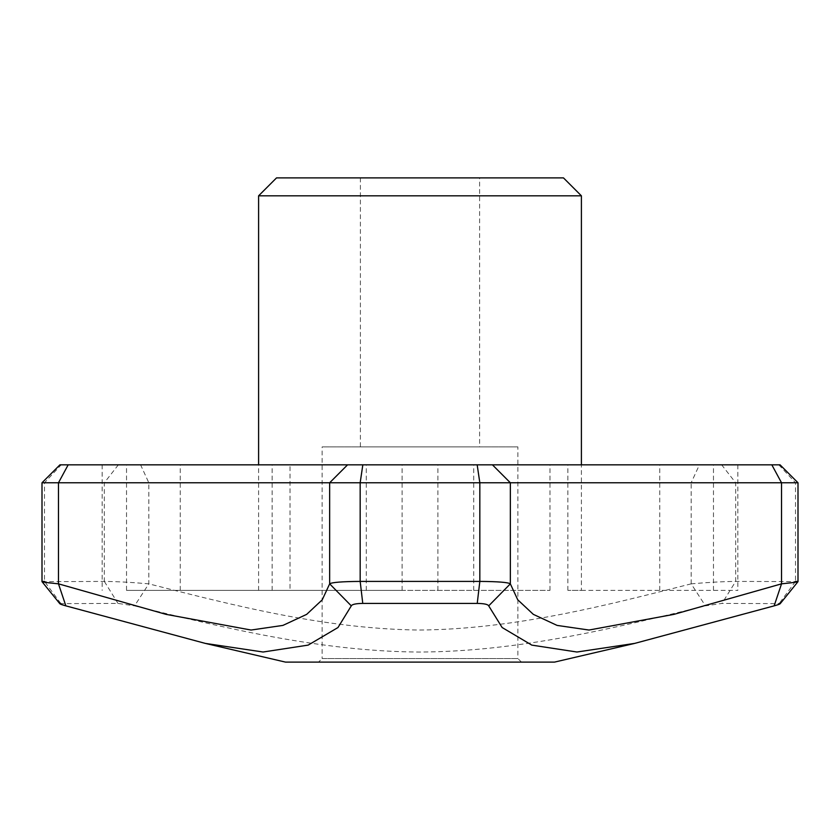 <?xml version="1.0" encoding="UTF-8"?>
<svg xmlns="http://www.w3.org/2000/svg" width="840" height="840" viewBox="0 0 840 840"><rect width="100%" height="100%" fill="white"/><g stroke="black" fill="none" stroke-linecap="round" stroke-linejoin="round"><path stroke-width="0.63" stroke-dasharray="4.2 3.15" d="M276.528 177.891L563.472 177.891M479.608 177.891L360.392 177.891L479.608 177.891L479.608 446.901L360.392 446.901L479.608 446.901M318.528 662.109L521.472 662.109L318.528 662.109L322.119 658.529L517.881 658.529L517.881 446.901L322.119 446.901L517.881 446.901M126.525 590.373L402.098 590.373L126.525 590.373L126.525 464.835L102.165 464.835L737.835 464.835L126.525 464.835M402.098 590.373L402.098 464.835M798 581.616L735.683 581.406C723.082 581.543 708.256 582.361 691.183 583.842L705.443 605.861L722.022 603.414L780.234 603.635M691.183 583.821L691.183 482.769L798 482.769M691.183 583.842C608.643 604.769 515.361 629.244 419.328 630.042C323.799 628.992 231.021 604.695 148.816 583.842C131.754 582.351 116.918 581.543 104.317 581.406L42.053 581.7M42 482.769L691.183 482.769L699.405 464.835L140.595 464.835L148.816 482.769L148.816 583.842L134.558 605.861C221.078 627.029 319.2 651.43 419.276 652.05C519.897 651.703 618.387 627.091 705.443 605.861M258.594 195.825L581.406 195.825M699.405 464.835L721.654 464.835L735.683 482.769L735.683 581.406L722.022 603.414M795.512 581.406L779.258 603.414M59.934 464.835L140.595 464.835M285.495 662.109L554.505 662.109M59.766 603.635L117.978 603.414L134.558 605.861M104.317 581.406L117.978 603.414M60.743 603.414L44.489 581.406L44.489 482.769L61.184 464.835M721.654 464.835L780.066 464.835M581.406 590.373L737.835 590.373L567.872 590.373L581.406 590.373L581.406 464.835M437.903 590.373L437.903 464.835M272.129 590.373L272.129 464.835M290.031 590.373L549.969 590.373L290.031 590.373L290.031 464.835M549.969 590.373L549.969 464.835M567.872 590.373L567.872 464.835M521.472 662.109L517.881 658.529L322.119 658.529L322.119 446.901M180.254 590.373L180.254 464.835M118.346 464.835L104.317 482.769L104.317 581.427M778.817 464.835L795.512 482.769L795.512 581.427M473.718 590.373L473.718 464.835M366.282 590.373L366.282 464.835M659.747 590.373L659.747 464.835M713.475 590.373L713.475 464.835M102.165 464.835L102.165 590.373M360.392 177.891L360.392 446.901M258.594 590.373L258.594 464.835M737.835 464.835L737.835 590.373"/><path stroke-width="1.26" d="M563.472 177.891L276.528 177.891L258.594 195.825L581.406 195.825L563.472 177.891M44.489 581.406C38.892 581.543 43.554 582.361 58.474 583.842L166.026 614.355L251.055 630.042L282.923 625.401L306.684 614.355L322.256 599.792L329.658 583.842C331.8 582.351 341.975 581.543 360.171 581.406L479.829 581.406C498.026 581.543 508.2 582.361 510.342 583.842L517.745 599.792L533.316 614.355L557.099 625.412L588.976 630.042L673.974 614.355L781.525 583.842L774.144 605.861L634.736 643.388L576.933 652.019L531.804 645.12L502.131 627.522L488.702 605.861L510.342 583.842M58.474 583.821L58.474 482.769L42 482.769L42 581.637L59.829 603.708M68.177 464.835L58.474 482.769L329.658 482.769L347.571 464.835L59.934 464.835L42 482.769M510.342 583.821L510.342 482.769L329.658 482.769L329.658 583.842L351.298 605.861L337.985 627.533L308.165 645.11L263.067 652.019L205.296 643.398L65.856 605.861L58.474 583.842M488.702 605.861C487.925 604.338 484.103 603.519 477.236 603.414L362.764 603.414L360.171 581.406M362.764 603.414C355.908 603.519 352.086 604.327 351.298 605.861M477.236 603.414L479.829 581.406L479.829 482.769L477.173 464.835L347.571 464.835M779.258 603.414C781.368 603.519 779.667 604.327 774.144 605.861M798 581.616L798 482.769L781.525 482.769L781.525 583.842C796.446 582.32 801.108 581.511 795.512 581.406M492.429 464.835L510.342 482.769L781.525 482.769L771.824 464.835L477.173 464.835M634.736 643.388L554.505 662.109L285.495 662.109L205.296 643.398M65.856 605.861C60.333 604.338 58.632 603.519 60.743 603.414M798 482.769L780.066 464.835L771.824 464.835M581.406 464.835L581.406 195.825M362.828 464.835L360.171 482.769L360.171 581.427M780.171 603.708L798 581.637M258.594 464.835L258.594 195.825"/></g></svg>
